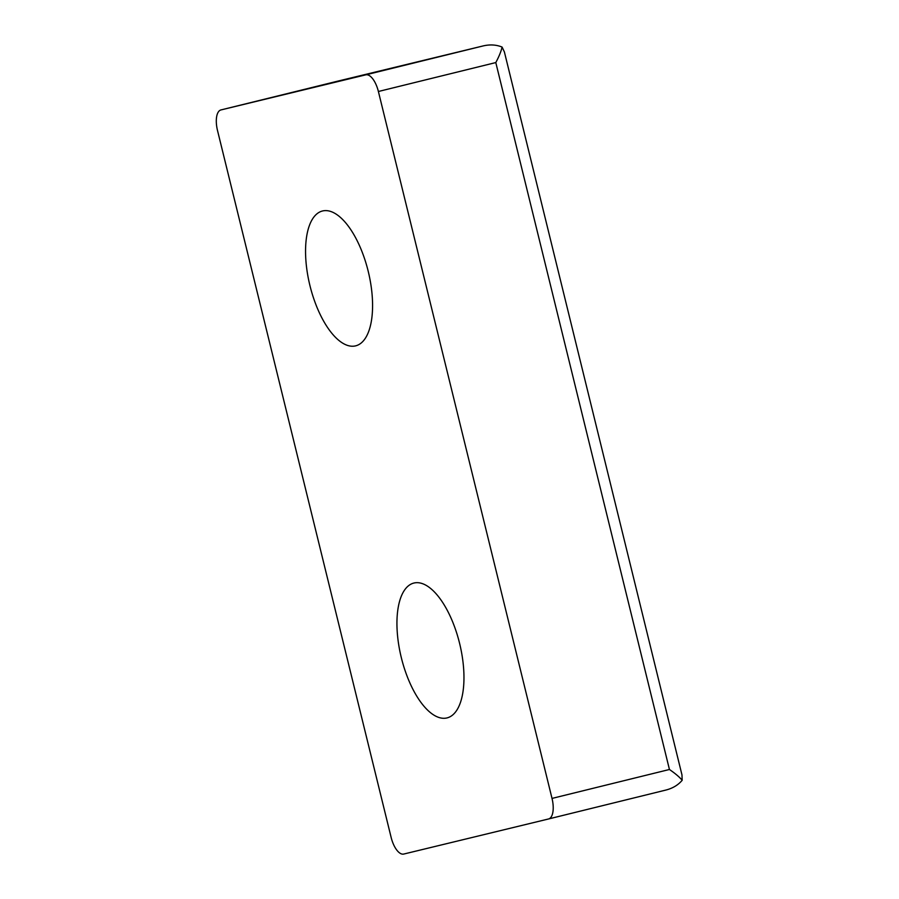 <?xml version="1.0" encoding="UTF-8"?>
<svg xmlns="http://www.w3.org/2000/svg" width="899" height="899" viewBox="0 0 899 899"><rect width="100%" height="100%" fill="white"/><g stroke="black" fill="none" stroke-linecap="round" stroke-linejoin="round"><path stroke-width="1.35" d="M401.291 657.54A69.437 30.004 -103.8 0 0 447.061 717.908A69.437 30.004 -103.8 0 0 459.58 643.302A69.437 30.004 -103.8 0 0 413.843 583.058A69.437 30.004 -103.8 0 0 401.291 657.54M309.908 285.477A69.437 30.004 -103.8 0 0 355.678 345.845A69.437 30.004 -103.8 0 0 368.197 271.24A69.437 30.004 -103.8 0 0 322.449 210.995A69.437 30.004 -103.8 0 0 309.908 285.477M548.57 818.955L666.002 790.03C672.778 788.277 678.161 785.029 682.172 780.287C679.498 777.062 675.25 773.466 669.44 769.488L495.798 62.57C499.114 56.345 501.204 51.176 502.08 47.063C496.338 44.725 490.067 44.332 483.269 45.894L338.417 80.989L220.974 109.925L365.769 74.842A19.16 8.282 76.2 0 1 378.389 91.496L552.02 798.413A19.16 8.282 76.2 0 1 548.559 818.967L403.752 854.05A19.16 8.282 76.2 0 1 391.132 837.396L217.502 130.479A19.16 8.282 76.2 0 1 220.963 109.925A19.16 8.282 76.2 0 1 220.974 109.925L338.451 80.977M548.559 818.967A19.16 8.282 76.2 0 1 548.547 818.967L666.002 790.03M483.269 45.894L365.769 74.842M502.08 47.063L504.384 51.906L681.97 774.904L682.172 780.287M338.395 81L483.19 45.916M669.44 769.488L552.02 798.413M495.798 62.57L378.389 91.496"/></g></svg>
